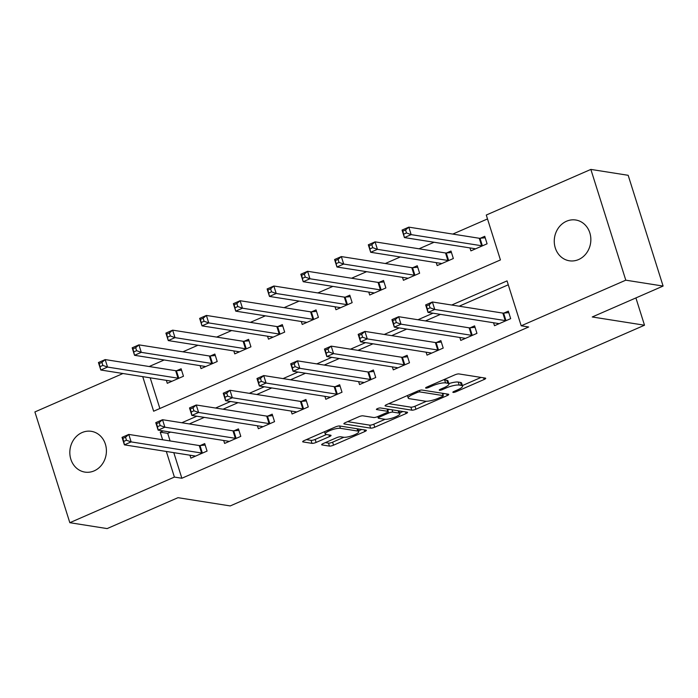 <?xml version="1.0" encoding="UTF-8"?>
<svg xmlns="http://www.w3.org/2000/svg" width="698" height="698" viewBox="0 0 698 698"><rect width="100%" height="100%" fill="white"/><g stroke="black" fill="none" stroke-linecap="round" stroke-linejoin="round"><path stroke-width="1.05" d="M453.124 392.407A2.216 0.506 162.5 0 0 456.003 391.761L484.15 379.485A3.167 0.724 162.5 0 0 485.703 378.299A3.167 0.724 162.5 0 0 485.337 378.098L458.961 373.936A3.167 0.724 162.5 0 0 454.843 374.861L426.696 387.137A2.216 0.506 162.5 0 0 425.614 387.966A2.216 0.506 162.5 0 0 425.867 388.105A2.216 0.506 162.5 0 0 428.747 387.46L432.394 385.872A10.13 2.33 162.5 0 1 445.56 382.914L447.758 383.263A10.13 2.33 162.5 0 1 448.945 383.909A10.13 2.33 162.5 0 1 443.972 387.695L440.325 389.283A2.216 0.506 162.5 0 0 439.243 390.112A2.216 0.506 162.5 0 0 439.496 390.261A2.216 0.506 162.5 0 0 442.375 389.606L446.022 388.018A10.13 2.33 162.5 0 1 459.188 385.06L461.387 385.409A10.13 2.33 162.5 0 1 462.573 386.064A10.13 2.33 162.5 0 1 457.6 389.85L453.953 391.438A2.216 0.506 162.5 0 0 452.862 392.267A2.216 0.506 162.5 0 0 453.124 392.407M82.076 432.559A20.643 18.235 99 0 1 91.342 431.329A20.643 18.235 99 0 1 106.358 449.294A20.643 18.235 99 0 1 94.16 470.871A20.643 18.235 99 0 1 84.903 472.101A20.643 18.235 99 0 1 69.879 454.145A20.643 18.235 99 0 1 82.076 432.559M566.514 221.24A20.643 18.235 99 0 1 575.78 220.01A20.643 18.235 99 0 1 590.796 237.974A20.643 18.235 99 0 1 578.598 259.551A20.643 18.235 99 0 1 569.341 260.782A20.643 18.235 99 0 1 554.317 242.817A20.643 18.235 99 0 1 566.514 221.24M323.218 443.544A3.167 0.724 162.5 0 0 321.665 444.731A3.167 0.724 162.5 0 0 322.04 444.931L329.439 446.101A3.167 0.724 162.5 0 0 333.548 445.176L364.81 431.539A3.167 0.724 162.5 0 0 366.363 430.361A3.167 0.724 162.5 0 0 365.996 430.151L339.621 425.989A3.167 0.724 162.5 0 0 335.502 426.914L304.249 440.551A3.167 0.724 162.5 0 0 302.688 441.738A3.167 0.724 162.5 0 0 303.063 441.939L311.997 443.352A3.167 0.724 162.5 0 0 316.115 442.427L329.491 436.59A3.167 0.724 162.5 0 0 331.044 435.404A3.167 0.724 162.5 0 0 330.678 435.203L326.245 434.505A8.472 1.946 162.5 0 1 325.251 433.955A8.472 1.946 162.5 0 1 331.026 430.143A8.472 1.946 162.5 0 1 340.415 428.319L357.777 431.059A8.472 1.946 162.5 0 1 358.772 431.608A8.472 1.946 162.5 0 1 353.005 435.421A8.472 1.946 162.5 0 1 343.608 437.245L340.711 436.782A3.167 0.724 162.5 0 0 336.602 437.707L323.218 443.544M142.732 376.632L153.639 411.218L500.431 259.935L486.279 215.036L590.857 169.413L628.174 175.303L663.1 286.067L592.253 316.971L644.507 325.216L230.235 505.928L177.99 497.683L107.143 528.587L69.826 522.697L34.9 411.933L122.979 373.509M663.1 286.067L625.783 280.177L521.197 325.8L507.045 280.893L451.711 305.026M173.793 452.644L181.864 478.252L528.665 326.978L521.197 325.8M181.864 478.252L174.404 477.074L69.826 522.697M411.82 410.162A3.167 0.724 162.5 0 0 415.938 409.237L447.2 395.6A3.167 0.724 162.5 0 0 448.753 394.422A3.167 0.724 162.5 0 0 448.378 394.213L422.002 390.051A3.167 0.724 162.5 0 0 417.893 390.976L386.631 404.613A3.167 0.724 162.5 0 0 385.078 405.8A3.167 0.724 162.5 0 0 385.444 406L411.82 410.162L410.878 407.17A3.167 0.724 162.5 0 0 414.996 406.245L426.434 401.254M406 413.574L374.747 427.211A3.167 0.724 162.5 0 1 370.629 428.136L344.254 423.974A3.167 0.724 162.5 0 1 343.887 423.765A3.167 0.724 162.5 0 1 345.44 422.587L358.816 416.75A3.167 0.724 162.5 0 1 362.934 415.825L373.631 417.509A3.167 0.724 162.5 0 0 377.74 416.584L386.613 412.719A3.167 0.724 162.5 0 0 388.167 411.532A3.167 0.724 162.5 0 0 387.8 411.331L376.667 409.569A2.216 0.506 162.5 0 1 376.405 409.429A2.216 0.506 162.5 0 1 377.915 408.435A2.216 0.506 162.5 0 1 380.375 407.955L407.187 412.186A3.167 0.724 162.5 0 1 407.562 412.387A3.167 0.724 162.5 0 1 406 413.574L405.486 411.916M508.275 284.793L459.179 306.204M440.455 314.37L425.44 320.923M406.725 329.09L391.709 335.642M372.985 343.809L357.969 350.352M339.254 358.519L324.238 365.071M305.515 373.238L290.499 379.791M271.784 387.948L256.768 394.501M238.044 402.667L223.028 409.22M204.313 417.387L189.298 423.93M170.574 432.097L167.712 433.353L170.103 440.944M493.565 322.755L494.498 325.704L510.683 318.646L508.327 311.16L503.939 313.07M459.825 337.466L460.759 340.423L476.952 333.356L474.596 325.87L470.199 327.79M426.094 352.185L427.028 355.134L443.213 348.075L440.857 340.589L436.468 342.509M392.355 366.904L393.288 369.853L409.482 362.786L407.126 355.308L402.729 357.219M358.624 381.614L359.557 384.572L375.742 377.505L373.386 370.019L368.998 371.938M324.884 396.333L325.818 399.282L342.011 392.224L339.656 384.738L335.258 386.648M291.153 411.052L292.087 414.001L308.272 406.934L305.916 399.457L301.527 401.367M257.414 425.763L258.347 428.72L274.541 421.653L272.185 414.167L267.788 416.087M223.683 440.482L224.616 443.431L240.801 436.372L238.446 428.886L234.057 430.797M189.943 455.192L190.877 458.15L207.07 451.083L204.715 443.596L200.317 445.516M487.509 218.936L452.775 234.083M434.06 242.25L419.044 248.793M400.32 256.96L385.305 263.512M366.59 271.679L351.574 278.232M332.85 286.398L317.834 292.942M299.119 301.108L284.103 307.661M265.38 315.828L250.364 322.38M231.649 330.538L216.633 337.09M197.909 345.257L182.893 351.809M164.178 359.976L149.163 366.529M150.192 377.81L159.868 408.496M469.963 247.912L470.897 250.87L487.091 243.803L484.735 236.317L480.337 238.236M436.233 262.631L437.166 265.58L453.351 258.522L450.995 251.036L446.607 252.946M402.493 277.342L403.427 280.299L419.62 273.232L417.264 265.746L412.867 267.666M368.762 292.061L369.696 295.01L385.881 287.951L383.525 280.465L379.136 282.385M335.023 306.78L335.956 309.729L352.15 302.662L349.794 295.184L345.397 297.095M301.292 321.49L302.225 324.448L318.41 317.381L316.054 309.895L311.666 311.814M267.552 336.209L268.486 339.158L284.679 332.1L282.324 324.614L277.926 326.524M233.821 350.928L234.755 353.877L250.94 346.81L248.584 339.333L244.195 341.243M200.082 365.639L201.015 368.596L217.209 361.529L214.853 354.043L210.456 355.963M166.351 380.358L167.284 383.307L183.469 376.248L181.114 368.762L176.725 370.673M644.507 325.216L635.904 297.933M590.857 169.413L625.783 280.177M163.114 430.919L160.243 432.175L162.643 439.766M166.325 451.466L174.404 477.074M432.996 313.193L417.98 319.745M399.256 327.912L384.24 334.464M365.525 342.631L350.509 349.175M331.786 357.341L316.77 363.894M298.055 372.06L283.039 378.613M264.315 386.771L249.299 393.323M230.584 401.49L215.569 408.042M196.845 416.209L181.829 422.752M167.712 433.353L160.243 432.175M462.573 386.064L461.622 383.071A10.13 2.33 162.5 0 0 460.444 382.417L461.387 385.409M448.849 383.612A10.13 2.33 162.5 0 1 458.246 382.068L460.444 382.417M448.945 383.909L447.994 380.916A10.13 2.33 162.5 0 0 446.816 380.262L447.758 383.263M443.413 379.843A10.13 2.33 162.5 0 1 444.617 379.921L446.816 380.262M462.408 385.558L481.07 377.426M388.769 403.68L410.878 407.17M442.811 394.108L444.111 393.541M442.235 396.551A2.216 0.506 162.5 0 0 443.317 395.722A2.216 0.506 162.5 0 0 443.064 395.583L419.908 391.927A2.216 0.506 162.5 0 0 417.029 392.573L413.19 394.248A10.13 2.33 162.5 0 0 408.217 398.035A10.13 2.33 162.5 0 0 409.403 398.689L425.222 401.184A10.13 2.33 162.5 0 0 438.388 398.226L442.235 396.551M402.921 411.515L399.675 412.928M385.06 419.306L373.805 424.209L374.747 427.211M347.578 421.653L369.687 425.134A3.167 0.724 162.5 0 0 373.805 424.209M384.729 419.262A8.472 1.946 162.5 0 0 394.117 417.439A8.472 1.946 162.5 0 0 399.893 413.626A8.472 1.946 162.5 0 0 398.898 413.076L392.782 412.117A3.167 0.724 162.5 0 0 388.664 413.041L379.791 416.907A3.167 0.724 162.5 0 0 378.237 418.093A3.167 0.724 162.5 0 0 378.613 418.294L384.729 419.262M389.58 409.403A3.167 0.724 162.5 0 0 387.722 410.049L388.664 413.041M306.387 439.618L311.055 440.359A3.167 0.724 162.5 0 0 315.173 439.435L326.411 434.531M325.364 442.611L328.496 443.108A3.167 0.724 162.5 0 0 332.606 442.183L343.861 437.271M358.536 430.875L361.73 429.479M403.784 234.135L406.489 232.958L405.547 229.965L402.842 231.143L404.412 237.573L402.057 230.087L408.801 227.138L411.157 234.624L404.412 237.573L474.876 248.689A3.228 0.742 -17.5 0 1 475.233 248.863L475.286 248.95M485.197 237.782L480.015 238.262A3.228 0.742 -17.5 0 1 479.264 238.262L408.801 227.138L405.547 229.965M482.702 245.713L482.37 245.748A3.228 0.742 -17.5 0 1 481.62 245.748L411.157 234.624L406.489 232.958M402.057 230.087L402.842 231.143M430.081 307.801L429.139 304.799L426.443 305.977L427.385 308.978L430.081 307.801L434.758 309.467L428.014 312.407L425.649 304.921L432.394 301.981L434.758 309.467L505.221 320.583A3.228 0.742 162.5 0 0 505.971 320.591L506.294 320.556M498.887 323.793L498.834 323.698A3.228 0.742 162.5 0 0 498.468 323.532L428.014 312.407L427.385 308.978M429.139 304.799L432.394 301.981L502.857 313.097A3.228 0.742 162.5 0 0 503.607 313.105L508.79 312.625M426.443 305.977L425.649 304.921M370.053 248.854L372.749 247.677L371.807 244.675L369.111 245.853L370.682 252.283L368.317 244.797L375.062 241.857L377.426 249.343L370.682 252.283L441.136 263.408A3.228 0.742 -17.5 0 1 441.502 263.574L441.555 263.67M451.458 252.501L446.275 252.981A3.228 0.742 -17.5 0 1 445.525 252.973L375.062 241.857L371.807 244.675M448.962 260.433L448.64 260.467A3.228 0.742 -17.5 0 1 447.889 260.459L377.426 249.343L372.749 247.677M368.317 244.797L369.111 245.853M336.314 263.565L339.019 262.387L338.076 259.394L335.372 260.572L336.942 267.002L334.586 259.516L341.331 256.576L343.686 264.053L336.942 267.002L407.405 278.118A3.228 0.742 -17.5 0 1 407.763 278.293L407.815 278.38M417.727 267.221L412.544 267.692A3.228 0.742 -17.5 0 1 411.794 267.692L341.331 256.576L338.076 259.394M415.231 275.152L414.9 275.178A3.228 0.742 -17.5 0 1 414.15 275.178L343.686 264.053L339.019 262.387M334.586 259.516L335.372 260.572M302.583 278.284L305.279 277.106L304.337 274.113L301.641 275.291L303.211 281.713L300.847 274.235L307.591 271.286L309.956 278.772L303.211 281.713L373.666 292.837A3.228 0.742 -17.5 0 1 374.032 293.012L374.084 293.099M383.987 281.931L378.805 282.411A3.228 0.742 -17.5 0 1 378.054 282.411L307.591 271.286L304.337 274.113M381.492 289.862L381.169 289.897A3.228 0.742 -17.5 0 1 380.419 289.888L309.956 278.772L305.279 277.106M300.847 274.235L301.641 275.291M396.351 322.511L395.408 319.518L392.704 320.696L393.646 323.689L396.351 322.511L401.018 324.177L394.274 327.126L391.918 319.64L398.663 316.7L401.018 324.177L471.482 335.302A3.228 0.742 162.5 0 0 472.232 335.302L472.563 335.276M465.147 338.504L465.095 338.417A3.228 0.742 162.5 0 0 464.737 338.242L394.274 327.126L393.646 323.689M395.408 319.518L398.663 316.7L469.126 327.816A3.228 0.742 162.5 0 0 469.876 327.816L475.059 327.345M392.704 320.696L391.918 319.64M362.611 337.23L361.669 334.237L358.973 335.415L359.915 338.408L362.611 337.23L367.288 338.896L360.543 341.837L358.179 334.359L364.923 331.41L367.288 338.896L437.751 350.012A3.228 0.742 162.5 0 0 438.501 350.021L438.824 349.986M431.416 353.223L431.364 353.136A3.228 0.742 162.5 0 0 430.998 352.961L360.543 341.837L359.915 338.408M361.669 334.237L364.923 331.41L435.386 342.535A3.228 0.742 162.5 0 0 436.137 342.535L441.319 342.055M358.973 335.415L358.179 334.359M328.88 351.94L327.938 348.948L325.233 350.126L326.175 353.118L328.88 351.94L333.548 353.616L326.804 356.556L324.448 349.07L331.192 346.129L333.548 353.616L404.011 364.731A3.228 0.742 162.5 0 0 404.761 364.731L405.093 364.705M397.677 367.942L397.624 367.846A3.228 0.742 162.5 0 0 397.267 367.671L326.804 356.556L326.175 353.118M327.938 348.948L331.192 346.129L401.655 357.245A3.228 0.742 162.5 0 0 402.406 357.254L407.588 356.774M325.233 350.126L324.448 349.07M268.843 292.994L271.548 291.816L270.606 288.824L267.901 290.002L269.472 296.432L267.116 288.946L273.86 286.006L276.216 293.492L269.472 296.432L339.935 307.548A3.228 0.742 -17.5 0 1 340.292 307.722L340.345 307.818M350.256 296.65L345.074 297.13A3.228 0.742 -17.5 0 1 344.323 297.121L273.86 286.006L270.606 288.824M347.761 304.581L347.43 304.607A3.228 0.742 -17.5 0 1 346.679 304.607L276.216 293.492L271.548 291.816M267.116 288.946L267.901 290.002M295.141 366.659L294.198 363.667L291.502 364.845L292.445 367.837L295.141 366.659L299.817 368.326L293.073 371.275L290.708 363.789L297.453 360.849L299.817 368.326L370.28 379.45A3.228 0.742 162.5 0 0 371.031 379.45L371.353 379.424M363.946 382.652L363.894 382.565A3.228 0.742 162.5 0 0 363.527 382.391L293.073 371.275L292.445 367.837M294.198 363.667L297.453 360.849L367.916 371.964A3.228 0.742 162.5 0 0 368.666 371.964L373.849 371.484M291.502 364.845L290.708 363.789M235.113 307.713L237.809 306.535L236.866 303.543L234.17 304.721L235.741 311.151L233.376 303.665L240.121 300.725L242.485 308.202L235.741 311.151L306.195 322.267A3.228 0.742 -17.5 0 1 306.562 322.441L306.614 322.528M316.517 311.36L311.334 311.84A3.228 0.742 -17.5 0 1 310.584 311.84L240.121 300.725L236.866 303.543M314.021 319.3L313.699 319.326A3.228 0.742 -17.5 0 1 312.948 319.326L242.485 308.202L237.809 306.535M233.376 303.665L234.17 304.721M201.373 322.432L204.078 321.255L203.135 318.262L200.431 319.44L202.001 325.861L199.645 318.384L206.39 315.435L208.746 322.921L202.001 325.861L272.464 336.986A3.228 0.742 -17.5 0 1 272.822 337.16L272.874 337.247M282.786 326.079L277.603 326.559A3.228 0.742 -17.5 0 1 276.853 326.559L206.39 315.435L203.135 318.262M280.291 334.01L279.959 334.045A3.228 0.742 -17.5 0 1 279.209 334.037L208.746 322.921L204.078 321.255M199.645 318.384L200.431 319.44M167.642 337.143L170.338 335.965L169.396 332.972L166.7 334.15L168.27 340.58L165.906 333.094L172.65 330.154L175.015 337.64L168.27 340.58L238.725 351.696A3.228 0.742 -17.5 0 1 239.091 351.871L239.144 351.958M249.046 340.799L243.864 341.278A3.228 0.742 -17.5 0 1 243.113 341.27L172.65 330.154L169.396 332.972M246.551 348.73L246.228 348.756A3.228 0.742 -17.5 0 1 245.478 348.756L175.015 337.64L170.338 335.965M165.906 333.094L166.7 334.15M133.903 351.862L136.607 350.684L135.665 347.691L132.96 348.869L134.531 355.299L132.175 347.813L138.919 344.864L141.275 352.35L134.531 355.299L204.994 366.415A3.228 0.742 -17.5 0 1 205.352 366.59L205.404 366.677M215.316 355.509L210.133 355.989A3.228 0.742 -17.5 0 1 209.383 355.989L138.919 344.864L135.665 347.691M212.82 363.44L212.489 363.475A3.228 0.742 -17.5 0 1 211.738 363.475L141.275 352.35L136.607 350.684M132.175 347.813L132.96 348.869M100.172 366.581L102.868 365.403L101.925 362.41L99.229 363.579L100.8 370.01L98.435 362.524L105.18 359.583L107.544 367.069L100.8 370.01L171.254 381.134A3.228 0.742 -17.5 0 1 171.621 381.3L171.673 381.396M181.576 370.228L176.393 370.708A3.228 0.742 -17.5 0 1 175.643 370.699L105.18 359.583L101.925 362.41M179.081 378.159L178.758 378.194A3.228 0.742 -17.5 0 1 178.007 378.185L107.544 367.069L102.868 365.403M98.435 362.524L99.229 363.579M261.41 381.378L260.467 378.386L257.763 379.564L258.705 382.556L261.41 381.378L266.078 383.045L259.333 385.985L256.977 378.508L263.722 375.559L266.078 383.045L336.541 394.161A3.228 0.742 162.5 0 0 337.291 394.169L337.623 394.134M330.206 397.371L330.154 397.284A3.228 0.742 162.5 0 0 329.796 397.11L259.333 385.985L258.705 382.556M260.467 378.386L263.722 375.559L334.185 386.683A3.228 0.742 162.5 0 0 334.935 386.683L340.118 386.203M257.763 379.564L256.977 378.508M227.67 396.089L226.728 393.096L224.032 394.274L224.974 397.267L227.67 396.089L232.347 397.764L225.602 400.704L223.238 393.218L229.982 390.278L232.347 397.764L302.81 408.88A3.228 0.742 162.5 0 0 303.56 408.88L303.883 408.854M296.476 412.082L296.423 411.995A3.228 0.742 162.5 0 0 296.057 411.82L225.602 400.704L224.974 397.267M226.728 393.096L229.982 390.278L300.445 401.394A3.228 0.742 162.5 0 0 301.196 401.402L306.378 400.922M224.032 394.274L223.238 393.218M193.939 410.808L192.997 407.815L190.292 408.993L191.235 411.986L193.939 410.808L198.607 412.474L191.863 415.423L189.507 407.937L196.251 404.988L198.607 412.474L269.07 423.599A3.228 0.742 162.5 0 0 269.821 423.599L270.152 423.564M262.736 426.801L262.684 426.714A3.228 0.742 162.5 0 0 262.326 426.539L191.863 415.423L191.235 411.986M192.997 407.815L196.251 404.988L266.715 416.113A3.228 0.742 162.5 0 0 267.465 416.113L272.648 415.633M190.292 408.993L189.507 407.937M160.2 425.527L159.257 422.534L156.561 423.703L157.504 426.705L160.2 425.527L164.876 427.193L158.132 430.134L155.767 422.648L162.512 419.707L164.876 427.193L235.339 438.309A3.228 0.742 162.5 0 0 236.09 438.318L236.413 438.283M229.005 441.52L228.953 441.424A3.228 0.742 162.5 0 0 228.586 441.258L158.132 430.134L157.504 426.705M159.257 422.534L162.512 419.707L232.975 430.823A3.228 0.742 162.5 0 0 233.725 430.832L238.908 430.352M156.561 423.703L155.767 422.648M126.469 440.237L125.527 437.245L122.822 438.423L123.764 441.415L126.469 440.237L131.137 441.904L124.392 444.853L122.037 437.367L128.781 434.426L131.137 441.904L201.6 453.028A3.228 0.742 162.5 0 0 202.35 453.028L202.682 453.002M195.266 456.23L195.213 456.143A3.228 0.742 162.5 0 0 194.855 455.969L124.392 444.853L123.764 441.415M125.527 437.245L128.781 434.426L199.244 445.542A3.228 0.742 162.5 0 0 199.994 445.542L205.177 445.071M122.822 438.423L122.037 437.367M455.663 390.688L456.003 391.761M428.415 386.387L428.747 387.46M442.043 388.542L442.375 389.606M458.246 382.068L459.188 385.06M445.664 386.893L446.022 388.018M444.617 379.921L445.56 382.914M432.053 384.799L432.394 385.872M483.627 377.827L484.15 379.485M385.261 405.416L385.444 406M446.676 393.942L447.2 395.6M414.996 406.245L415.938 409.237M442.331 393.262L443.064 395.583M419.437 390.426L419.908 391.927M416.689 391.499L417.029 392.573M412.85 393.175L413.19 394.248M369.687 425.134L370.629 428.136M344.07 423.389L344.254 423.974M387.067 409.011L387.8 411.331M398.165 410.764L398.898 413.076M392.049 409.796L392.782 412.117M379.459 415.842L379.791 416.907M357.053 428.747L357.777 431.059M339.682 425.998L340.415 428.319M328.967 434.933L329.491 436.59M315.173 439.435L316.115 442.427M311.055 440.359L311.997 443.352M302.88 441.354L303.063 441.939M364.286 429.881L364.81 431.539M332.606 442.183L333.548 445.176M328.496 443.108L329.439 446.101M321.857 444.347L322.04 444.931M480.015 238.262L482.37 245.748M479.264 238.262L481.62 245.748M505.221 320.583L502.857 313.097M505.971 320.591L503.607 313.105M446.275 252.981L448.64 260.467M445.525 252.973L447.889 260.459M412.544 267.692L414.9 275.178M411.794 267.692L414.15 275.178M378.805 282.411L381.169 289.897M378.054 282.411L380.419 289.888M471.482 335.302L469.126 327.816M472.232 335.302L469.876 327.816M437.751 350.012L435.386 342.535M438.501 350.021L436.137 342.535M404.011 364.731L401.655 357.245M404.761 364.731L402.406 357.254M345.074 297.13L347.43 304.607M344.323 297.121L346.679 304.607M370.28 379.45L367.916 371.964M371.031 379.45L368.666 371.964M311.334 311.84L313.699 319.326M310.584 311.84L312.948 319.326M277.603 326.559L279.959 334.045M276.853 326.559L279.209 334.037M243.864 341.278L246.228 348.756M243.113 341.27L245.478 348.756M210.133 355.989L212.489 363.475M209.383 355.989L211.738 363.475M176.393 370.708L178.758 378.194M175.643 370.699L178.007 378.185M336.541 394.161L334.185 386.683M337.291 394.169L334.935 386.683M302.81 408.88L300.445 401.394M303.56 408.88L301.196 401.402M269.07 423.599L266.715 416.113M269.821 423.599L267.465 416.113M235.339 438.309L232.975 430.823M236.09 438.318L233.725 430.832M201.6 453.028L199.244 445.542M202.35 453.028L199.994 445.542M442.558 393.297L443.317 395.722M407.431 395.539L408.217 398.035M387.39 409.063L388.167 411.532M399.029 410.895L399.893 413.626M377.758 416.575L378.237 418.093M357.908 428.877L358.772 431.608M324.544 431.696L325.251 433.955"/></g></svg>
